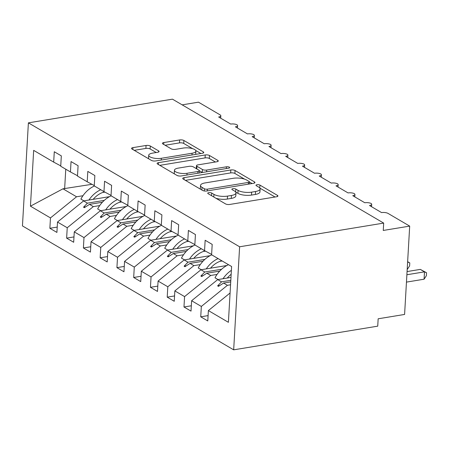 <?xml version="1.0" encoding="UTF-8"?>
<svg xmlns="http://www.w3.org/2000/svg" width="449" height="449" viewBox="0 0 449 449"><rect width="100%" height="100%" fill="white"/><g stroke="black" fill="none" stroke-linecap="round" stroke-linejoin="round"><path stroke-width="0.67" d="M208.723 192.677A2.155 0.73 3.3 0 0 207.73 193.227A2.155 0.73 3.3 0 0 208.061 193.648L225.544 203.908A3.076 1.044 3.3 0 0 229.787 204.447L276.489 196.769A3.076 1.044 3.3 0 0 277.914 195.977A3.076 1.044 3.3 0 0 277.437 195.377L259.954 185.117A2.155 0.73 3.3 0 0 256.985 184.741A2.155 0.73 3.3 0 0 255.992 185.291A2.155 0.73 3.3 0 0 256.323 185.712L258.585 187.042A9.844 3.334 3.3 0 1 260.111 188.973A9.844 3.334 3.3 0 1 255.548 191.499L251.653 192.138A9.844 3.334 3.3 0 1 238.088 190.41L235.826 189.085A2.155 0.73 3.3 0 0 232.857 188.709A2.155 0.73 3.3 0 0 231.858 189.259A2.155 0.73 3.3 0 0 232.195 189.68L234.457 191.01A9.844 3.334 3.3 0 1 235.983 192.941A9.844 3.334 3.3 0 1 231.415 195.467L227.525 196.106A9.844 3.334 3.3 0 1 213.954 194.378L211.692 193.053A2.155 0.73 3.3 0 0 208.723 192.677M150.292 146.015A3.076 1.044 3.3 0 0 146.054 145.476L132.949 147.631A3.076 1.044 3.3 0 0 131.523 148.417A3.076 1.044 3.3 0 0 132 149.023L151.42 160.411A3.076 1.044 3.3 0 0 155.657 160.95L202.364 153.272A3.076 1.044 3.3 0 0 203.79 152.486A3.076 1.044 3.3 0 0 203.313 151.88L183.894 140.486A3.076 1.044 3.3 0 0 179.656 139.948L163.829 142.552A3.076 1.044 3.3 0 0 162.398 143.338A3.076 1.044 3.3 0 0 162.88 143.944L171.187 148.821A3.076 1.044 3.3 0 0 175.43 149.36L183.276 148.069A8.234 2.789 3.3 0 1 191.706 148.423A8.234 2.789 3.3 0 1 195.893 151.122A8.234 2.789 3.3 0 1 192.082 153.232L161.331 158.289A8.234 2.789 3.3 0 1 152.901 157.936A8.234 2.789 3.3 0 1 148.714 155.231A8.234 2.789 3.3 0 1 152.531 153.126L157.655 152.278A3.076 1.044 3.3 0 0 159.081 151.493A3.076 1.044 3.3 0 0 158.604 150.886L150.292 146.015L150.123 148.956A3.076 1.044 3.3 0 0 145.886 148.417L134.24 150.336M239.614 246.782L28.394 122.846L22.45 225.909L233.671 349.838L239.614 246.782L383.682 223.091L383.255 230.455L409.69 226.111L388.065 213.421A4.703 1.594 3.3 0 0 381.583 212.596L369.516 205.513A4.703 1.594 -176.7 0 0 371.693 204.312A4.703 1.594 -176.7 0 0 371.127 203.487A4.703 1.594 3.3 0 0 364.824 202.763L352.751 195.68A4.703 1.594 -176.7 0 0 354.929 194.473A4.703 1.594 -176.7 0 0 354.362 193.654A4.703 1.594 3.3 0 0 348.059 192.924L335.987 185.841A4.703 1.594 -176.7 0 0 338.17 184.64A4.703 1.594 -176.7 0 0 337.597 183.815A4.703 1.594 3.3 0 0 331.295 183.091L319.222 176.008A4.703 1.594 -176.7 0 0 321.405 174.801A4.703 1.594 -176.7 0 0 320.833 173.982A4.703 1.594 3.3 0 0 314.53 173.252L302.463 166.169A4.703 1.594 -176.7 0 0 304.641 164.968A4.703 1.594 -176.7 0 0 304.068 164.143A4.703 1.594 3.3 0 0 297.766 163.419L285.699 156.336A4.703 1.594 -176.7 0 0 287.876 155.13A4.703 1.594 -176.7 0 0 287.309 154.304A4.703 1.594 3.3 0 0 281.001 153.58L268.934 146.497A4.703 1.594 -176.7 0 0 271.112 145.296A4.703 1.594 -176.7 0 0 270.545 144.471A4.703 1.594 3.3 0 0 264.242 143.747L252.17 136.664A4.703 1.594 -176.7 0 0 254.353 135.458A4.703 1.594 -176.7 0 0 253.78 134.633A4.703 1.594 3.3 0 0 247.478 133.909L235.405 126.826A4.703 1.594 -176.7 0 0 237.588 125.625A4.703 1.594 -176.7 0 0 237.016 124.8A4.703 1.594 3.3 0 0 230.713 124.07L218.646 116.993A4.703 1.594 -176.7 0 0 220.824 115.786A4.703 1.594 -176.7 0 0 220.094 114.865L198.469 102.176L182.165 104.853M28.394 122.846L172.461 99.162L383.682 223.091M184.124 177.652A3.076 1.044 3.3 0 0 182.698 178.444A3.076 1.044 3.3 0 0 183.175 179.044L202.589 190.438A3.076 1.044 3.3 0 0 206.832 190.977L253.533 183.299A3.076 1.044 3.3 0 0 254.959 182.513A3.076 1.044 3.3 0 0 254.482 181.907L235.068 170.513A3.076 1.044 3.3 0 0 230.825 169.975L184.124 177.652L184.017 179.538M177.001 175.424L157.588 164.037A3.076 1.044 3.3 0 1 157.111 163.43A3.076 1.044 3.3 0 1 158.536 162.645L205.244 154.961A3.076 1.044 3.3 0 1 209.481 155.5L217.793 160.377A3.076 1.044 3.3 0 1 218.27 160.983A3.076 1.044 3.3 0 1 216.839 161.769L197.902 164.884A3.076 1.044 3.3 0 0 196.471 165.67A3.076 1.044 3.3 0 0 196.954 166.276L202.465 169.509A3.076 1.044 3.3 0 0 206.703 170.048L226.425 166.809A2.155 0.73 3.3 0 1 228.631 166.899A2.155 0.73 3.3 0 1 229.725 167.606A2.155 0.73 3.3 0 1 228.726 168.156L181.244 175.963A3.076 1.044 3.3 0 1 177.001 175.424M208.089 315.613L200.737 316.82L207.78 320.951L208.381 310.573L228.395 322.315L231.611 266.515L211.597 254.774L212.192 244.391L205.154 240.26L204.553 250.643L194.832 244.935L195.433 234.558L188.389 230.427L187.794 240.804L178.068 235.102L178.668 224.719L171.625 220.588L171.03 230.971L161.303 225.263L161.904 214.886L154.866 210.755L154.265 221.133L144.544 215.43L145.139 205.047L138.101 200.916L137.501 211.299L127.78 205.591L128.375 195.214L121.337 191.083L120.736 201.461L111.015 195.758L111.616 185.375L104.572 181.244L103.972 191.622L94.251 185.92L94.851 175.542L87.808 171.411L87.213 181.789L77.486 176.087L78.087 165.703L71.043 161.573L70.448 171.95L60.727 166.248L61.322 155.87L54.284 151.74L53.684 162.117L60.744 165.883M57.214 227.087L49.867 228.294L56.911 232.425L57.506 222.047L67.232 227.75L93.325 206.619L99.712 205.569M109.505 196.656L83.598 200.911L57.506 222.047M73.978 236.92L66.632 238.133L73.67 242.264L74.27 231.88L83.991 237.588L110.089 216.452L116.476 215.402M126.264 206.489L100.363 210.749L74.27 231.88M90.743 246.759L83.396 247.966L90.434 252.097L91.035 241.719L100.756 247.421L126.848 226.29L133.241 225.241M143.029 216.328L117.127 220.582L91.035 241.719M107.507 256.592L100.161 257.805L107.199 261.935L107.799 251.552L117.52 257.26L143.613 236.123L150 235.074M159.793 226.161L133.892 230.421L107.799 251.552M124.272 266.431L116.92 267.638L123.963 271.768L124.564 261.391L134.285 267.093L160.377 245.962L166.764 244.913M176.558 236L150.656 240.26L124.564 261.391M141.037 276.27L133.684 277.476L140.728 281.607L141.323 271.23L151.049 276.932L177.142 255.795L183.529 254.746M193.323 245.833L167.415 250.093L141.323 271.23M157.795 286.103L150.449 287.309L157.492 291.44L158.087 281.063L167.808 286.765L193.906 265.634L200.293 264.584M210.081 255.672L184.18 259.932L158.087 281.063M174.56 295.942L167.213 297.148L174.251 301.279L174.852 290.901L184.573 296.604L210.665 275.473L217.058 274.418M226.846 265.505L200.944 269.765L174.852 290.901M191.325 305.775L183.978 306.981L191.016 311.112L191.616 300.735L201.337 306.442L200.737 316.82M230.982 277.42L217.709 279.604L191.616 300.735M230.084 292.989L208.381 310.573M409.69 226.111L404.594 314.446L378.159 318.79L377.738 326.154L233.671 349.838M91.933 184.309L62.978 188.81L76.56 196.78L82.947 195.73M102.625 192.498L104.903 192.121M76.56 196.78L50.468 217.917L49.867 228.294M119.389 202.331L121.668 201.96M66.632 238.133L67.232 227.75M70.448 171.95L77.509 175.722M136.148 212.169L138.432 211.793M83.396 247.966L83.991 237.588M87.213 181.789L94.273 185.555M152.913 222.002L155.197 221.632M100.161 257.805L100.756 247.421M103.972 191.622L111.038 195.394M169.677 231.841L171.961 231.465M116.92 267.638L117.52 257.26M120.736 201.461L127.797 205.227M186.442 241.674L188.72 241.304M133.684 277.476L134.285 267.093M137.501 211.299L144.561 215.065M203.206 251.513L205.485 251.137M150.449 287.309L151.049 276.932M154.265 221.133L161.326 224.898M219.965 261.346L222.182 260.987M167.213 297.148L167.808 286.765M171.03 230.971L178.09 234.737M183.978 306.981L184.573 296.604M187.794 240.804L194.855 244.57M62.978 188.81L30.448 206.17L50.468 217.917M30.448 206.17L33.669 150.37L53.684 162.117M102.394 202.246L89.491 204.368L93.325 206.619M83.598 200.911L87.432 203.161L83.525 207.18L84.361 207.674L89.491 204.368M104.269 200.394L87.432 203.161M119.153 212.085L106.256 214.207L110.089 216.452M100.363 210.749L104.196 213L100.29 217.013L101.126 217.507L106.256 214.207M121.034 210.227L104.196 213M135.918 221.918L123.02 224.04L126.848 226.29M117.127 220.582L120.961 222.833L117.049 226.852L117.891 227.346L123.02 224.04M137.798 220.066L120.961 222.833M152.682 231.757L139.779 233.878L143.613 236.123M133.892 230.421L137.725 232.672L133.813 236.685L134.655 237.179L139.779 233.878M154.563 229.899L137.725 232.672M169.447 241.59L156.544 243.712L160.377 245.962M150.656 240.26L154.484 242.505L150.578 246.523L151.414 247.017L156.544 243.712M171.327 239.738L154.484 242.505M186.212 251.429L173.308 253.55L177.142 255.795M167.415 250.093L171.249 252.344L167.342 256.357L168.179 256.85L173.308 253.55M188.086 249.571L171.249 252.344M202.97 261.262L190.073 263.383L193.906 265.634M184.18 259.932L188.013 262.177L184.107 266.195L184.943 266.689L190.073 263.383M204.851 259.41L188.013 262.177M219.735 271.101L206.837 273.222L210.665 275.473M200.944 269.765L204.778 272.015L200.871 276.034L201.708 276.522L206.837 273.222M221.615 269.243L204.778 272.015M230.724 281.888L223.596 283.055L227.43 285.306L230.556 284.789M217.709 279.604L221.542 281.849L217.63 285.867L218.472 286.361L223.596 283.055M230.814 280.322L221.542 281.849M227.43 285.306L201.337 306.442M204.553 250.643L211.619 254.409M65.767 169.206L64.639 188.793M219.786 285.513L217.63 285.867M203.021 275.675L200.871 276.034M186.256 265.842L184.107 266.195M169.492 256.003L167.342 256.357M152.727 246.17L150.578 246.523M135.968 236.331L133.813 236.685M119.204 226.498L117.049 226.852M102.439 216.659L100.29 217.013M85.675 206.826L83.525 207.18M215.862 198.228A9.844 3.334 3.3 0 0 227.357 199.047L227.525 196.106M235.983 192.941L235.809 195.887A9.844 3.334 3.3 0 1 231.246 198.407L227.357 199.047M260.111 188.973L259.943 191.919A9.844 3.334 3.3 0 1 255.38 194.439L251.485 195.079A9.844 3.334 3.3 0 1 237.919 193.356L235.686 192.049M275.029 197.004L259.819 188.08M244.582 179.14L234.9 173.46A3.076 1.044 3.3 0 0 230.657 172.921L185.409 180.358M252.08 183.54L249.369 181.952M204.413 188.782A2.155 0.73 3.3 0 0 207.382 189.158L248.376 182.417A2.155 0.73 3.3 0 0 249.375 181.867A2.155 0.73 3.3 0 0 249.043 181.441L246.658 180.043A9.844 3.334 3.3 0 0 233.087 178.32L205.064 182.928A9.844 3.334 3.3 0 0 200.501 185.448A9.844 3.334 3.3 0 0 202.028 187.379L204.413 188.782L204.289 190.965M200.501 185.448L200.333 188.395A9.844 3.334 3.3 0 0 200.624 189.287M159.827 165.344L205.07 157.908L205.244 154.961M215.385 162.01L209.313 158.446A3.076 1.044 3.3 0 0 205.07 157.908M196.303 168.616A3.076 1.044 3.3 0 0 196.303 168.622L196.471 165.67M197.779 173.247L197.88 171.501A3.076 1.044 3.3 0 0 199.305 170.71L202.291 172.455A3.076 1.044 3.3 0 0 202.364 172.495M199.176 173.017L199.305 170.71A3.076 1.044 3.3 0 0 198.828 170.109L193.317 166.871A3.076 1.044 3.3 0 0 189.08 166.332L178.247 168.117A8.234 2.789 3.3 0 0 174.431 170.222A8.234 2.789 3.3 0 0 178.618 172.927A8.234 2.789 3.3 0 0 187.048 173.28L197.88 171.501M174.431 170.222L174.263 173.168A8.234 2.789 3.3 0 0 174.566 173.999M177.097 175.48A8.234 2.789 3.3 0 0 178.983 175.991M156.196 152.52L150.123 148.956M148.714 155.231L148.546 158.177A8.234 2.789 3.3 0 0 148.731 158.839M195.657 154.377A8.234 2.789 3.3 0 0 195.725 154.069L195.893 151.122M192.688 148.692L183.725 143.433A3.076 1.044 3.3 0 0 179.482 142.894L165.114 145.257M200.905 153.513L195.708 150.466M406.463 282.107L424.075 279.211L424.501 271.853L420.309 269.394L407.069 271.572M420.309 269.394L426.55 272.756L424.501 271.853L406.884 274.749M426.55 272.756L426.382 275.697L424.075 279.211M407.192 269.394L407.619 262.036M407.636 261.694L409.785 262.923L407.625 261.947M409.785 262.923L409.617 265.864L407.31 269.378M228.49 264.686A25.077 19.677 120.4 0 0 214.998 277.779L218.012 279.553M231.392 270.343A25.077 19.677 120.4 0 0 223.035 278.722M231.162 274.305A21.316 16.725 120.4 0 0 227.267 278.032M211.726 254.847A25.077 19.677 120.4 0 0 198.233 267.946L201.247 269.714M218.096 258.585A25.077 19.677 120.4 0 0 206.276 268.889M221.806 260.762A21.316 16.725 120.4 0 0 210.502 268.193M194.961 245.014A25.077 19.677 120.4 0 0 181.469 258.108L184.488 259.881M201.332 248.752A25.077 19.677 120.4 0 0 189.512 259.051M205.075 250.918A21.316 16.725 120.4 0 0 193.738 258.36M178.202 235.175A25.077 19.677 120.4 0 0 164.704 248.275L167.724 250.042M184.573 238.913A25.077 19.677 120.4 0 0 172.747 249.217M188.316 241.085A21.316 16.725 120.4 0 0 176.973 248.522M161.438 225.342A25.077 19.677 120.4 0 0 147.94 238.436L150.959 240.209M167.808 229.08A25.077 19.677 120.4 0 0 155.983 239.379M171.552 231.246A21.316 16.725 120.4 0 0 160.209 238.688M144.673 215.503A25.077 19.677 120.4 0 0 131.181 228.603L134.195 230.371M151.044 219.241A25.077 19.677 120.4 0 0 139.218 229.546M154.787 221.413A21.316 16.725 120.4 0 0 143.45 228.85M127.909 205.67A25.077 19.677 120.4 0 0 114.416 218.764L117.43 220.538M134.279 209.408A25.077 19.677 120.4 0 0 122.454 219.707M138.023 211.574A21.316 16.725 120.4 0 0 126.685 219.017M111.144 195.831A25.077 19.677 120.4 0 0 97.652 208.931L100.671 210.699M117.515 199.569A25.077 19.677 120.4 0 0 105.695 209.874M121.258 201.741A21.316 16.725 120.4 0 0 109.921 209.178M94.385 185.998A25.077 19.677 120.4 0 0 80.887 199.092L83.907 200.866M100.75 189.736A25.077 19.677 120.4 0 0 88.93 200.035M104.499 191.903A21.316 16.725 120.4 0 0 93.156 199.339M213.803 197.021L213.954 194.378M231.246 198.407L231.415 195.467M235.658 192.004L235.826 189.085M237.919 193.356L238.088 190.41M251.485 195.079L251.653 192.138M255.38 194.439L255.548 191.499M259.786 188.036L259.954 185.117M277.37 196.522L277.437 195.377M211.541 195.691L211.692 193.053M230.657 172.921L230.825 169.975M234.9 173.46L235.068 170.513M254.42 183.057L254.482 181.907M207.281 190.904L207.382 189.158M248.275 184.163L248.376 182.417M201.876 190.022L202.028 187.379M158.43 164.525L158.536 162.645M209.313 158.446L209.481 155.5M217.726 161.528L217.793 160.377M196.797 168.914L196.954 166.276M202.291 172.455L202.465 169.509M206.602 171.793L206.703 170.048M226.324 168.555L226.425 166.809M186.947 175.026L187.048 173.28M158.536 152.037L158.604 150.886M161.23 160.035L161.331 158.289M191.981 154.978L192.082 153.232M163.717 144.438L163.829 142.552M179.482 142.894L179.656 139.948M183.725 143.433L183.894 140.486M203.245 153.03L203.313 151.88M132.842 149.511L132.949 147.631M145.886 148.417L146.054 145.476M371.559 206.714L371.693 204.312M354.794 196.875L354.929 194.473M338.03 187.042L338.17 184.64M321.265 177.203L321.405 174.801M304.501 167.37L304.641 164.968M287.742 157.532L287.876 155.13M270.977 147.699L271.112 145.296M254.213 137.86L254.353 135.458M237.448 128.027L237.588 125.625M220.684 118.188L220.824 115.786M249.251 184.006L249.375 181.867"/></g></svg>
